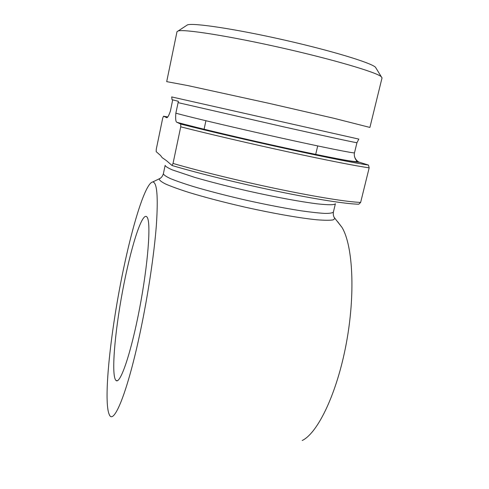 <?xml version="1.0" encoding="UTF-8"?>
<svg xmlns="http://www.w3.org/2000/svg" width="489" height="489" viewBox="0 0 489 489"><rect width="100%" height="100%" fill="white"/><g stroke="black" fill="none" stroke-linecap="round" stroke-linejoin="round"><path stroke-width="0.73" d="M178.051 102.623L282.666 126.62C326.786 136.498 357.447 143.106 356.952 142.696L358.828 139.102L171.7 96.932L172.018 99.67L178.387 101.309L175.844 113.185C175.38 118.98 175.734 122.018 176.908 122.299L180.734 124.084L180.728 126.834L173.033 163.436L172.03 165.496L166.535 160.698L162.146 157.635L160.618 155.533L156.187 151.657L156.272 149.249L162.703 118.149L163.522 116.186L166.339 117.482C167.22 118.448 168.571 116.321 170.404 111.107L172.684 99.89M172.03 165.496C198.852 173.479 240.936 183.809 278.962 191.645C317.006 199.481 347.239 204.096 358.828 204.2L360.644 202.415L369.171 167.837L368.468 165.062L359.482 162.262C357.416 161.572 355.76 159.75 354.525 156.792M360.644 202.415C348.309 202.03 317.991 197.275 280.154 189.457C242.336 181.639 200.459 171.431 173.033 163.436M180.728 126.834C208.546 133.913 250.808 143.778 288.803 152.024C326.817 160.276 357.068 166.174 369.171 167.837M368.468 165.062C357.159 163.497 327.007 157.562 288.761 149.231C250.533 140.905 208.002 130.985 180.734 124.084M163.522 116.186L167.648 116.938M140.789 302.025L141.608 297.404M147.232 217.361C151.15 223.125 148.014 264.641 139.506 308.889C131.04 353.192 120.227 384.666 116.04 380.503C111.058 376.163 114.67 333.162 122.525 291.34C130.306 249.451 141.584 212.727 146.651 216.627L147.232 217.361M140.422 331.145C127.757 391.756 113.705 425.943 109.261 414.562C103.692 402.245 109.249 343.932 119.56 288.907C129.811 233.84 144.622 183.1 152.702 181.969C157.036 182.104 158.259 196.541 156.358 225.282C154.212 253.754 148.124 294.61 140.422 331.145M302.22 440.497C317.911 433.009 337.037 393.162 346.267 343.59C355.552 294.042 352.93 245.527 342.013 227.428L337.63 221.664M333.956 216.994L334.971 218.436L333.137 219.903C329.873 220.423 324.439 220.386 316.829 219.787C299.959 218.106 273.265 213.461 245.166 207.189C223.675 202.25 204.781 197.299 188.479 192.324C178.772 189.206 171.119 186.425 165.52 183.98C161.211 181.78 159.108 180.068 159.218 178.827L160.753 177.965M166.7 81.632L187.611 85.532L268.589 103.246L333.553 118.197L369.904 127.427L382.025 77.904L381.273 76.712C376.42 72.268 333.131 59.456 281.102 47.739C229.078 36.003 184.469 29.01 178.179 30.941L176.994 31.699L166.7 81.632M376.218 68.454L375.442 67.182C370.619 62.61 330.637 50.459 282.911 39.719C235.185 28.949 193.858 22.775 187.538 24.835L186.291 25.648M163.381 173.754C163.717 174.94 166.095 176.566 170.52 178.626C176.132 180.918 183.613 183.516 192.953 186.425C208.546 191.052 226.468 195.686 246.713 200.331C266.994 204.818 285.166 208.32 301.236 210.826C310.925 212.208 318.797 213.07 324.849 213.406C329.733 213.442 332.575 212.996 333.388 212.067L335.399 203.736C334.507 205.05 328.333 205.074 316.89 203.803C300.558 201.755 275.307 197.104 248.779 191.175C228.491 186.535 210.533 181.951 194.885 177.434L172.36 169.909C167.898 167.953 165.49 166.437 165.135 165.368L163.381 173.754C161.822 178.448 158.913 178.919 159.218 178.827L152.702 181.969M177.091 122.415C198.925 128.283 244.084 138.98 284.891 147.874C325.747 156.78 355.191 162.372 359.482 162.262M176.908 122.299C198.167 128.087 243.809 138.9 284.91 147.855C325.821 156.688 356.365 162.745 357.031 161.425L355.448 159.017C354.329 156.596 354.018 154.524 354.494 152.8C354.88 153.662 324.164 147.544 280.111 137.788C236.114 128.051 190.245 117.189 175.844 113.185M166.676 117.531L166.339 117.482M354.494 152.8L356.952 142.696M117.342 380.693L116.04 380.503M342.013 227.428L334.971 218.436C335.209 218.65 332.783 216.975 333.388 212.067M187.538 24.835L178.179 30.941M375.442 67.182L381.273 76.712M315.698 154.42L317.703 145.93M204.09 129.267L205.918 120.74"/></g></svg>
